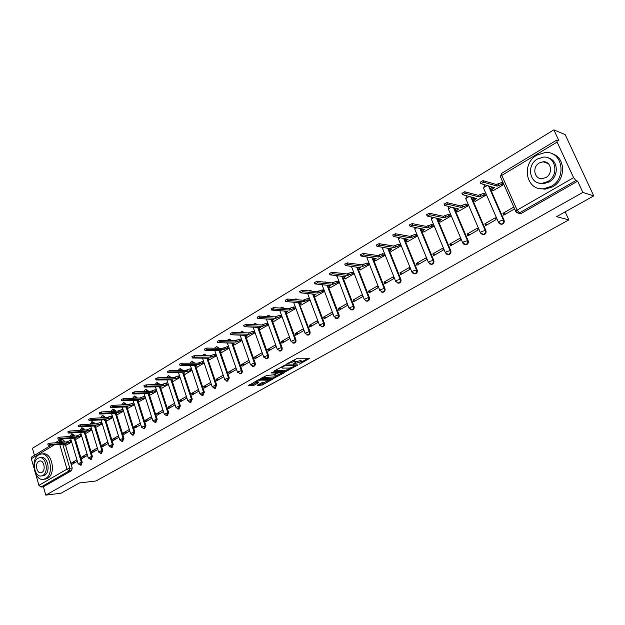 <?xml version="1.0" encoding="UTF-8"?>
<svg xmlns="http://www.w3.org/2000/svg" width="625" height="625" viewBox="0 0 625 625"><rect width="100%" height="100%" fill="white"/><g stroke="black" fill="none" stroke-linecap="round" stroke-linejoin="round"><path stroke-width="0.94" d="M299.523 364.102L309.852 358.258L297.539 358.211L286.562 364.047L293.953 361.617L295.734 362.102L293.18 364.125L301.367 361.617L302.094 362.086L299.523 364.102M74.438 436.117L74.125 435.055L71.977 433.82M84.461 430.047L84.148 429.031L81.992 427.789M94.648 423.883L94.352 422.906L92.188 421.664M105.008 417.602L104.719 416.68L102.555 415.422M115.547 411.219L115.273 410.344L113.094 409.078M126.258 404.719L126 403.898L123.82 402.625M137.164 398.102L136.922 397.344L134.742 396.062M148.258 391.367L148.031 390.672L145.844 389.383M159.547 384.516L157.156 382.586M171.039 377.531L168.664 375.664M182.734 370.414L180.383 368.617M194.641 363.172L192.32 361.445M206.766 355.781L204.477 354.141M219.109 348.258L216.859 346.703M231.688 340.586L229.477 339.125M244.5 332.758L242.336 331.398M257.547 324.773L255.445 323.531M270.844 316.633L268.812 315.516M284.375 308.32L282.438 307.336M298.148 299.836L296.336 299.008M312.172 291.172L310.508 290.508M326.422 282.312L324.969 281.836M340.844 273.25L339.734 273M257.539 385.094L257.43 385.523L262.43 384.961L272.344 379.359L259.547 379.492L258.023 379.969L248.312 385.789L254.148 385.195L258.594 382.617L255.523 382.156L260.578 380.086L269.5 380.266L264.492 382.32L261.617 382.828L257.539 385.094M557.117 142.07L501.781 175.391L517.148 210.117L573.586 177.641L557.117 142.07L556.781 140.055L558.922 140.773L553.867 129.867L565.164 134.594L593.75 195.906L556.586 216.648L568.852 219.875L95.969 480.984L79.445 482.945L61.07 493.203L45.82 495.133L582.852 192.398L577.648 181.164L575.898 180.562L519.461 212.898L518.367 213.25L516.086 212.047M593.75 195.906L582.852 192.398M286.359 371.305L297.945 364.867L285.555 364.93L274.031 371L273.891 371.461L286.359 371.305L285.977 370.242L290.789 367.938M284.758 372.562L273.531 378.43L260.734 378.547L266.812 375.43L273.453 374.867L276.609 373.008L271.047 372.938L272.219 372.281L284.906 372.109L284.758 372.562L284.602 372.117M60.562 439.875L62.789 439.703L64.258 440.977L64.586 442.078M65.477 445.109L72.234 468.031L69.82 468.281L69.117 470.937L41.016 487.047L38.914 485.336L35.719 474.125M553.867 129.867L32.438 448.289L34.445 455.312M33.945 467.883L31.336 458.719L31.898 456.859M45.82 495.133L43.43 486.758L41.016 487.047M573.586 177.641L575.898 180.562M493.07 190.695L503.664 184.609L502.688 182.898M502.984 213.313L503.789 215.148L514.445 208.992L513.633 207.156L502.984 213.313L505.773 214M484.852 223.805L485.641 225.617L496.062 219.602L495.266 217.781L484.852 223.805L487.695 224.43M475.172 201.375L485.523 195.422L484.562 193.727M467.125 234.063L467.891 235.859L478.086 229.977L477.305 228.172L467.125 234.063L470.016 234.633M457.656 211.812L467.789 205.992L466.836 204.312M449.781 244.094L450.531 245.883L460.5 240.125L459.742 238.328L449.781 244.094L452.719 244.617M440.523 222.023L450.437 216.328L449.5 214.664M432.812 253.914L433.547 255.687L443.297 250.055L442.555 248.273L432.812 253.914L435.797 254.383M423.758 232.023L433.453 226.445L432.539 224.805M416.203 263.516L416.922 265.281L426.469 259.766L425.742 258L416.203 263.516L419.227 263.945M407.352 241.805L416.844 236.352L415.93 234.719M399.945 272.922L400.648 274.672L409.992 269.273L409.281 267.523L399.945 272.922L403.008 273.305M391.281 251.383L400.57 246.039L399.68 244.43M384.023 282.133L384.711 283.867L393.859 278.586L393.164 276.844L384.023 282.133L387.125 282.477M375.547 260.766L384.648 255.531L383.766 253.93M368.438 291.156L369.109 292.875L378.07 287.695L377.391 285.977L368.438 291.156L371.57 291.453M360.133 269.953L369.047 264.828L368.18 263.242M353.164 299.992L353.82 301.695L362.602 296.625L361.938 294.914L353.164 299.992L356.328 300.242M345.039 278.953L353.766 273.93L352.914 272.359M338.203 308.648L338.844 310.336L347.445 305.375L346.797 303.672L338.203 308.648L341.398 308.867M330.242 287.773L338.797 282.852L337.953 281.297M323.539 317.125L324.164 318.805L332.602 313.938L331.961 312.258L323.539 317.125L326.766 317.312M315.742 296.414L324.133 291.594L323.297 290.055M309.164 325.445L309.781 327.109L318.047 322.336L317.422 320.664L309.164 325.445L312.414 325.586M301.531 304.891L309.75 300.164L308.93 298.633M295.07 333.594L295.68 335.25L303.781 330.57L303.172 328.914L295.07 333.594L298.352 333.703M287.594 313.195L295.656 308.562L294.844 307.047M281.258 341.586L281.852 343.227L289.797 338.641L289.195 336.992L281.258 341.586L284.562 341.664M273.93 321.344L281.828 316.805L281.031 315.297M267.711 349.43L268.289 351.055L276.086 346.555L275.492 344.922L267.711 349.43L271.031 349.469M260.523 329.336L268.273 324.883L267.484 323.391M254.414 357.117L254.984 358.734L262.633 354.32L262.055 352.695L254.414 357.117L257.758 357.133M247.375 337.172L254.977 332.805L254.195 331.328M241.375 364.664L241.938 366.266L249.437 361.938L248.867 360.328L241.375 364.664L244.742 364.648M234.469 344.867L241.93 340.578L241.156 339.109M221.805 352.414L229.125 348.203M235.93 367.812L228.578 372.062L231.961 372.023M228.578 372.062L229.133 373.656L236.484 369.406M209.375 359.82L216.539 355.711M223.219 375.164L216.023 379.328L219.422 379.258M216.023 379.328L216.562 380.906L223.758 376.758M197.172 367.094L204.164 363.086M210.711 382.398L203.695 386.461L207.109 386.367M203.695 386.461L204.219 388.031L211.25 383.977M185.188 374.242L192.016 370.32M198.438 389.5L191.586 393.461L195.016 393.344M191.586 393.461L192.109 395.023L198.961 391.062M173.422 381.25L180.086 377.43M186.391 396.469L179.703 400.336L183.148 400.195M179.703 400.336L180.211 401.883L186.906 398.023M161.867 388.141L168.367 384.414M174.555 403.32L168.031 407.094L171.484 406.922M168.031 407.094L168.531 408.625L175.062 404.859M150.516 394.906L156.859 391.273M162.938 410.039L156.562 413.727L160.031 413.531M156.562 413.727L157.055 415.25L163.43 411.57M139.359 401.555L145.555 398.008M151.516 416.648L145.297 420.242L148.773 420.031M145.297 420.242L145.781 421.758L152.008 418.164M128.398 408.094L134.445 404.625M140.305 423.133L134.234 426.648L137.719 426.414M134.234 426.648L134.703 428.148L140.781 424.641M117.625 414.516L123.531 411.133M129.281 429.508L123.352 432.938L126.852 432.68M123.352 432.938L123.82 434.43L129.75 431.008M107.031 420.828L112.805 417.523M118.453 435.773L112.664 439.125L116.164 438.852M112.664 439.125L113.117 440.609L118.914 437.266M96.617 427.031L102.258 423.812M107.805 441.937L102.156 445.203L105.664 444.914M102.156 445.203L102.602 446.68L108.258 443.414M86.383 433.133L91.891 429.984M97.344 447.992L91.82 451.18L95.336 450.867M91.82 451.18L92.258 452.641L97.789 449.453M76.32 439.133L81.695 436.062M87.055 453.945L81.664 457.062L85.18 456.727M81.664 457.062L82.094 458.516L87.492 455.398M75.359 439.203L82.234 462.289L81.383 462.375L80.156 465.195M85.406 433.203L92.406 456.453L91.555 456.531L90.297 459.383M95.625 427.094L102.75 450.516L101.898 450.594L100.602 453.469M106.016 420.891L113.273 444.477L112.422 444.547L111.086 447.453M116.586 414.57L123.969 438.336L123.125 438.398L121.75 441.336M127.336 408.141L134.859 432.086L134.016 432.148L132.602 435.117M138.273 401.602L145.945 425.727L145.102 425.781L143.641 428.781M149.406 394.945L157.219 419.258L156.383 419.305L154.867 422.336M160.734 388.172L168.695 412.664L167.859 412.711L166.297 415.781M172.273 381.281L180.383 405.961L179.555 406L177.938 409.102M184.008 374.258L192.281 399.133L191.453 399.164L189.781 402.297M195.969 367.102L204.398 392.18L203.57 392.203L201.844 395.367M208.141 359.82L216.742 385.094L215.922 385.117L214.125 388.312M220.539 352.398L229.312 377.875L228.5 377.891L227.109 381.133L226.633 381.125M233.172 344.844L242.125 370.523L241.312 370.531C241.68 372.242 241.203 373.336 239.891 373.812L239.367 373.797M246.047 337.141L255.188 363.031L254.375 363.031C254.75 364.758 254.266 365.867 252.914 366.352L252.352 366.328M259.164 329.281L268.492 355.391L267.688 355.391C268.07 357.141 267.57 358.258 266.188 358.75L265.578 358.711M272.531 321.281L282.055 347.609L281.258 347.594C281.648 349.367 281.133 350.5 279.719 350.992L279.055 350.945M286.164 313.117L295.891 339.664L295.094 339.648C295.492 341.438 294.969 342.586 293.516 343.094L292.797 343.031M309.719 300.086L308.156 299.969L303.711 301.656L288.164 300.5L285.758 301.531L301.625 302.898L299.594 304.383L310 331.57L309.211 331.539C309.617 333.359 309.078 334.523 307.586 335.031L306.805 334.953M314.234 296.289L324.391 323.312L323.609 323.273C324.023 325.117 323.469 326.297 321.938 326.812L321.086 326.703M328.688 287.617L339.07 314.883L338.297 314.836C338.719 316.703 338.148 317.898 336.586 318.422L335.648 318.289M343.438 278.766L354.055 306.289L353.289 306.234C353.719 308.125 353.133 309.336 351.523 309.859L350.5 309.695M357.531 267.297L357.75 267.852L358.148 267.375M358.477 269.711L369.344 297.508L368.586 297.445C369.023 299.367 368.422 300.594 366.773 301.125L367.531 301.188C369.18 300.656 369.789 299.43 369.344 297.508M372.828 257.953L373.742 260.25M373.812 260.438L384.953 288.555L384.203 288.477C384.656 290.422 384.031 291.664 382.336 292.211L381.117 291.945M388.445 248.398L400.898 279.406L400.156 279.32C400.617 281.289 399.969 282.555 398.227 283.102L396.898 282.781M404.375 238.633L417.172 270.062L416.445 269.961C416.914 271.969 416.25 273.242 414.461 273.805L413.008 273.406M420.641 228.648L433.805 260.516L433.086 260.406C433.562 262.438 432.883 263.742 431.039 264.305L429.461 263.82M437.25 218.422L450.797 250.758L450.086 250.641C450.578 252.703 449.875 254.023 447.977 254.594L446.266 254.008M454.211 207.953L468.164 240.797L467.469 240.664C467.969 242.758 467.242 244.094 465.289 244.672L463.438 243.961M471.531 197.227L485.922 230.602L485.234 230.461C485.75 232.594 485 233.945 482.984 234.531L480.984 233.672M489.219 186.227L504.078 220.187L503.398 220.023C503.922 222.195 503.148 223.57 501.07 224.164L498.938 223.141M568.852 219.875L565.188 211.844M76.938 459.797L71.672 462.844L72.094 464.281L77.359 461.242M66.414 445.039L71.664 442.039M71.672 462.844L75.195 462.492M81.031 465.102L82.234 462.289M91.172 459.297L92.406 456.453M101.484 453.391L102.75 450.516M111.969 447.383L113.273 444.477M122.633 441.273L123.969 438.336M133.484 435.055L134.859 432.086M144.531 428.727L145.945 425.727M155.766 422.289L157.219 419.258M167.195 415.734L168.695 412.664M178.836 409.062L180.383 405.961M190.688 402.266L192.281 399.133M202.75 395.344L204.398 392.18M215.039 388.297L216.742 385.094M227.555 381.117L229.312 377.875M240.305 373.805L240.703 373.797C242.023 373.32 242.492 372.227 242.125 370.523M253.297 366.344L253.727 366.344C255.07 365.859 255.555 364.758 255.188 363.031M266.539 358.75L266.992 358.75C268.375 358.258 268.875 357.141 268.492 355.391M280.031 351L280.523 351.008C281.938 350.508 282.445 349.375 282.055 347.609M293.789 343.102L294.312 343.109C295.766 342.609 296.289 341.461 295.891 339.664M307.812 335.039L308.375 335.055C309.867 334.547 310.406 333.383 310 331.57M322.117 326.82L322.719 326.844C324.25 326.328 324.805 325.148 324.391 323.312M336.703 318.43L337.359 318.469C338.922 317.945 339.492 316.75 339.07 314.883M351.586 309.867L352.289 309.914C353.898 309.383 354.484 308.18 354.055 306.289M382.297 292.211L383.086 292.281C384.781 291.734 385.406 290.492 384.953 288.555M398.141 283.102L398.969 283.188C400.711 282.633 401.352 281.375 400.898 279.406M414.32 273.805L415.195 273.898C416.984 273.336 417.648 272.062 417.172 270.062M430.836 264.297L431.758 264.406C433.602 263.844 434.289 262.547 433.805 260.516M447.711 254.586L448.688 254.711C450.586 254.141 451.289 252.828 450.797 250.758M464.953 244.656L465.992 244.797C467.945 244.227 468.672 242.891 468.164 240.797M482.57 234.5L483.672 234.672C485.687 234.086 486.438 232.734 485.922 230.602M500.57 224.117L501.75 224.312C503.828 223.727 504.602 222.352 504.078 220.187M43.43 486.758L71.531 470.688L72.234 468.031M577.648 181.164L521.336 213.375L520.242 213.719L518.562 213.227M301.961 361.711L300.977 360.539L301.367 361.617M295.648 361.75L300.977 360.539M295.602 361.719L294.602 360.539L294.992 361.617M292.484 360.656L294.602 360.539M301.977 361.719L308.211 358.25M275.164 370.359L285.977 370.242M295.898 365.859L285.133 365.594L281.57 367.641L282.344 368.117L289.797 368.047L295.898 365.859M281.297 366.922L281.57 367.641M283.242 372.133L282.102 372.773M277.727 375.195L274.664 376.906L275.039 377.961M262.273 377.586L274.664 376.906M277.18 375.25L282.242 373.164L278.727 372.828L277.203 373.305L274.047 375.156L277.18 375.25M276.414 372.461L276.82 372.234L277.203 373.305M249.617 384.68L252.266 384.609L256.664 382.516M258.742 384.43L262.062 383.914L265.008 382.273M269.352 379.859L270.43 379.258M503.641 184.547L502.258 184.148L497.148 186.102L483.711 182.242L480.813 183.578L494.453 187.711L491.578 189.844L493.328 190.766M491.109 188.766L490.891 188.273L492.195 187.07M480.25 182.273L483.008 180.633L496.453 184.523L501.562 182.57L502.258 184.148M502.945 182.977L501.562 182.57M496.453 184.523L497.148 186.102M485.5 195.352L484.102 194.984L479.047 196.914L465.375 193.336L462.523 194.633L476.414 198.484L473.625 200.555L475.43 201.437M473.164 199.469L472.953 198.992L474.125 197.891M461.969 193.336L464.687 191.734L478.367 195.344L483.422 193.414L484.102 194.984M484.82 193.797L483.422 193.414M478.367 195.344L479.047 196.914M467.758 205.922L466.344 205.578L461.352 207.484L447.453 204.172L444.648 205.445L458.773 209.023L456.07 211.023L457.914 211.875M455.609 209.938L455.414 209.477L456.445 208.477M444.102 204.148L446.781 202.586L460.687 205.93L465.68 204.023L466.344 205.578M467.094 204.375L465.68 204.023M460.687 205.93L461.352 207.484M536.906 155.109C520.875 163.812 526.125 190.828 543.555 188.75L551.133 186.367C567.328 178.023 562.406 150.703 545.148 152.531L536.906 155.109M538.617 188.336L545.031 189.203L552.602 186.828C566.125 179.82 565.758 157.297 552.078 153.773M548.477 158.039C558.516 160.375 558.977 176.812 549.125 181.961L543.602 183.695L538.773 182.977M537.508 158.969C525.93 165.211 529.68 184.742 542.234 183.266L547.766 181.523C559.43 175.453 555.844 155.766 543.383 157.125L537.508 158.969M545.93 177.492C553.438 173.562 551.109 160.891 543.07 161.781L539.32 162.953C531.852 166.961 534.25 179.562 542.328 178.625L545.93 177.492M38.758 454.859C29.945 459.445 34.414 481.703 43.727 479.273L45.562 478.578C54.492 474.148 50.031 451.672 40.766 454.094L38.758 454.859M44.805 479.156L47.523 478.359C56.453 473.938 51.992 451.5 42.727 453.922L41.781 454M40.039 457.711L41.133 457.617C47.812 455.875 51.023 472.039 44.609 475.242L42.617 475.82M37.898 458.328C31.539 461.617 34.758 477.695 41.461 475.945L42.797 475.437C49.219 472.227 46 456.039 39.32 457.781L37.898 458.328M41.922 472.383C46.055 470.305 43.977 459.883 39.672 461.008L38.766 461.359C34.656 463.469 36.734 473.844 41.047 472.711L41.922 472.383M450.406 216.258L448.969 215.945L444.039 217.828L429.922 214.773L427.172 216.016L441.523 219.328L438.898 221.266L440.781 222.078M438.445 220.18L439.164 218.828M426.633 214.719L429.266 213.203L443.391 216.289L448.32 214.406L448.969 215.945M449.758 214.727L448.32 214.406M443.391 216.289L444.039 217.828M433.43 226.375L431.977 226.086L427.102 227.945L412.781 225.141L410.078 226.352L424.633 229.414L422.094 231.297L424.016 232.07M421.641 230.203L422.258 228.953M409.547 225.055L412.141 223.578L426.469 226.414L431.336 224.562L431.977 226.086M432.789 224.852L431.336 224.562M426.469 226.414L427.102 227.945M416.812 236.273L415.344 236.008L410.523 237.844L396.016 235.273L393.352 236.461L408.109 239.289L405.641 241.109L407.609 241.852M405.195 240.016L405.711 238.867M392.828 235.172L395.391 233.734L409.906 236.328L414.719 234.492L415.344 236.008M416.188 234.766L414.719 234.492M409.906 236.328L410.523 237.844M400.547 245.969L399.055 245.727L394.297 247.539L379.617 245.195L376.992 246.359L391.938 248.953L389.539 250.719L391.539 251.422M389.094 249.617L389.516 248.57M376.477 245.07L379 243.664L393.695 246.039L398.453 244.227L399.055 245.727M399.938 244.469L398.453 244.227M393.695 246.039L394.297 247.539M384.617 255.461L383.117 255.242L378.414 257.031L363.562 254.906L360.977 256.039L376.102 258.414L373.766 260.125L375.805 260.805M373.328 259.023L373.664 258.07M360.469 254.758L362.961 253.383L377.82 255.539L382.523 253.75L383.117 255.242M384.023 253.969L382.523 253.75M377.82 255.539L378.414 257.031M369.016 264.75L367.508 264.555L362.852 266.32L347.844 264.414L345.297 265.523L360.586 267.68L358.32 269.344L360.391 269.984M357.891 268.234L358.32 269.344M344.797 264.242L347.258 262.898L362.273 264.844L366.922 263.078L367.508 264.555M368.438 263.273L366.922 263.078M362.273 264.844L362.852 266.32M353.742 273.859L352.211 273.68L347.617 275.43L332.453 273.719L329.945 274.805L345.391 276.75L343.195 278.367L345.297 278.984M342.766 277.258L342.953 276.484M329.461 273.523L331.883 272.219L347.047 273.961L351.641 272.211L352.211 273.68M353.172 272.391L351.641 272.211M347.047 273.961L347.617 275.43M338.766 282.773L337.227 282.617L332.688 284.344L317.383 282.828L314.914 283.898L330.508 285.648L328.367 287.211L330.5 287.797M327.945 286.102L328.07 285.406M314.43 282.625L316.82 281.344L332.125 282.891L336.672 281.164L337.227 282.617M338.211 281.32L336.672 281.164M332.125 282.891L332.688 284.344M324.102 291.516L322.547 291.383L318.055 293.086L302.625 291.758L300.188 292.805L315.922 294.359L313.836 295.883L316 296.438M313.414 294.773L313.492 294.156M299.711 291.531L302.078 290.281L317.508 291.641L322 289.938L322.547 291.383M323.555 290.078L322 289.938M317.508 291.641L318.055 293.086M300.078 304.789L301.789 304.906M299.18 303.266L299.203 302.727M285.289 300.258L287.625 299.039L303.18 300.219L307.625 298.531L308.156 299.969M309.188 298.656L307.625 298.531M303.18 300.219L303.711 301.656M295.625 308.484L294.055 308.383L289.656 310.055L273.992 309.078L271.617 310.078L287.602 311.273L285.625 312.719L287.852 313.211M285.219 311.602L285.203 311.133M271.156 308.812L273.461 307.625L289.133 308.625L293.523 306.961L294.055 308.383M295.102 307.062L293.523 306.961M289.133 308.625L289.656 310.055M281.805 316.719L280.219 316.633L275.867 318.289L260.094 317.477L257.758 318.461L273.859 319.484L271.93 320.891L274.188 321.359M271.531 319.773L271.477 319.367M257.305 317.203L259.578 316.039L275.352 316.875L279.703 315.227L280.219 316.633M281.289 315.312L279.703 315.227M275.352 316.875L275.867 318.289M268.242 324.797L266.656 324.734L262.352 326.359L246.477 325.711L244.172 326.68L260.375 327.539L258.5 328.898L260.781 329.344M243.727 325.422L245.977 324.281L261.844 324.961L266.148 323.328L266.656 324.734M267.742 323.398L266.148 323.328M261.844 324.961L262.352 326.359M254.945 332.727L253.352 332.672L249.086 334.281L233.125 333.789L230.844 334.742L247.156 335.438L245.328 336.766L247.633 337.18M230.406 333.484L232.633 332.367L248.594 332.891L252.852 331.281L253.352 332.672M254.453 331.336L252.852 331.281M248.594 332.891L249.086 334.281M241.898 340.5L240.297 340.461L236.078 342.055L220.031 341.703L217.781 342.641L234.18 343.188L232.398 344.477L234.727 344.867M232.008 343.359L232.398 344.477M217.344 341.391L219.547 340.297L235.594 340.672L239.812 339.078L240.297 340.461M241.414 339.117L239.812 339.078M235.594 340.672L236.078 342.055M229.102 348.125L227.484 348.102L223.312 349.68L207.18 349.477L204.961 350.398L221.453 350.797L219.711 352.047L222.062 352.414M204.539 349.148L206.703 348.078L222.836 348.312L227.008 346.734L227.484 348.102M228.625 346.758L227.008 346.734M222.836 348.312L223.312 349.68M216.508 355.617L214.914 355.602L210.781 357.164L194.578 357.094L192.383 358L208.953 358.258L207.258 359.484L209.633 359.82M206.883 358.359L215.922 385.117L212.156 386.648L214.562 388.312L215.391 388.289M191.969 356.758L194.109 355.711L210.32 355.805L214.445 354.242L214.914 355.602M216.039 354.258L214.445 354.242M210.32 355.805L210.781 357.164M204.125 362.961L202.578 362.969L198.484 364.516L182.211 364.578L180.047 365.469L196.688 365.586L195.039 366.773L197.43 367.094M194.664 365.656L195.031 366.797M179.633 364.227L181.758 363.203L198.031 363.164L202.117 361.617L202.578 362.969M203.664 361.617L202.117 361.617M198.031 363.164L198.484 364.516M191.969 370.18L186.414 371.727L170.078 371.914L167.93 372.789L184.648 372.781L183.031 373.938L185.445 374.234M182.664 372.82L183.031 373.938M167.523 371.562L169.625 370.547L185.961 370.383L190.008 368.852L190.461 370.195M191.516 368.844L190.008 368.852M185.961 370.383L186.414 371.727M180.031 377.266L174.555 378.805L158.164 379.125L156.039 379.984L172.828 379.844L171.25 380.977L173.68 381.25M155.641 378.758L157.719 377.766L174.117 377.477L178.125 375.961L178.562 377.297M179.586 375.938L178.125 375.961M174.117 377.477L174.555 378.805M168.305 384.227L162.914 385.766L146.461 386.195L144.367 387.047L161.211 386.781L159.672 387.883L162.125 388.133M143.977 385.82L146.031 384.852L162.477 384.438L166.453 382.945L166.883 384.266M167.875 382.906L166.453 382.945M162.477 384.438L162.914 385.766M156.797 391.07L151.477 392.594L134.977 393.141L132.906 393.977L149.805 393.594L148.297 394.672L150.766 394.898M132.516 392.758L134.555 391.805L151.055 391.281L154.984 389.797L155.406 391.109M156.367 389.758L154.984 389.797M151.055 391.281L151.477 392.594M145.484 397.789L140.242 399.305L123.695 399.961L121.648 400.789L138.602 400.289L137.125 401.336L139.617 401.547M121.266 399.57L123.281 398.641L139.82 398L143.719 396.531L144.133 397.836M145.07 396.484L143.719 396.531M139.82 398L140.242 399.305M134.375 404.391L129.195 405.906L112.617 406.664L110.594 407.477L127.586 406.867L126.148 407.891L128.648 408.078M110.219 406.266L112.203 405.344L128.789 404.609L132.648 403.156L133.055 404.445M133.961 403.094L132.648 403.156M128.789 404.609L129.195 405.906M123.453 410.883L118.352 412.383L101.727 413.25L99.727 414.047L116.766 413.328L115.359 414.328L117.875 414.5M99.359 412.844L101.328 411.938L117.945 411.094L121.766 409.656L122.172 410.945M123.047 409.594L121.766 409.656M117.945 411.094L118.352 412.383M112.719 417.258L107.688 418.75L91.031 419.719L89.055 420.508L106.133 419.688L104.758 420.664L107.289 420.812M88.688 419.305L90.641 418.414L107.297 417.477L111.078 416.047L111.477 417.328M112.32 415.984L111.078 416.047M107.297 417.477L107.688 418.75M102.172 423.531L97.203 425.016L80.523 426.078L78.562 426.852L95.672 425.93L94.328 426.883L96.875 427.016M78.203 425.656L80.133 424.781L96.82 423.742L100.57 422.336L100.953 423.602M101.781 422.258L100.57 422.336M96.82 423.742L97.203 425.016M91.797 429.695L86.898 431.172L70.195 432.32L68.25 433.086L85.398 432.07L84.078 433L86.641 433.117M67.898 431.898L69.812 431.039L86.523 429.914L90.234 428.516L90.617 429.773M91.414 428.43L90.234 428.516M86.523 429.914L86.898 431.172M81.602 435.758L76.766 437.227L60.039 438.461L58.109 439.219L75.289 438.109L74 439.023L76.57 439.117M57.766 438.031L59.664 437.188L76.391 435.969L80.078 434.586L80.453 435.836M81.227 434.508L80.078 434.586M76.391 435.969L76.766 437.227M71.57 441.719L66.805 443.18L50.055 444.5L48.148 445.25L65.344 444.047L64.086 444.938L66.672 445.016M47.805 444.07L49.68 443.234L66.438 441.93L70.086 440.562L70.453 441.805M71.203 440.477L70.086 440.562M66.438 441.93L66.805 443.18M300.438 363.336L300.594 363.773M287.648 363.359L287.812 363.812M294.094 363.352L294.258 363.797M71.43 433.969L73.273 435.117L73.586 436.18M74.125 435.055L69.992 436.438L71.781 433.836M81.43 427.945L83.305 429.086L83.609 430.109M84.148 429.031L80.016 430.352L81.789 427.805M91.594 421.812L93.5 422.961L93.797 423.938M94.352 422.906L90.234 424.156M100.453 417.859L102.328 415.438L104.156 417.656M104.719 416.68L100.664 417.852M110.953 411.453L112.852 409.094L114.695 411.266M115.273 410.344L111.297 411.438M121.641 404.93L123.57 402.641L125.414 404.758M126 403.898L122.125 404.906M132.523 398.281L134.469 396.07L136.32 398.141M136.922 397.344L133.172 398.258M143.594 391.516L145.555 389.391L147.422 391.398M148.031 390.672L144.43 391.492M154.867 384.633L156.844 382.594L158.711 384.531M159.344 383.883L155.914 384.602M166.344 377.609L168.336 375.672L170.203 377.547M170.852 376.969L167.625 377.594M178.039 370.461L180.039 368.625L181.906 370.422M182.57 369.93L179.562 370.445M189.953 363.18L191.953 361.445L193.812 363.172M194.508 362.766L191.75 363.18M202.102 355.758L204.086 354.141L205.938 355.781M206.656 355.469L204.195 355.766M214.477 348.188L216.445 346.695L218.289 348.242M219.039 348.031L216.906 348.227M227.102 340.477L229.031 339.109L230.875 340.562M231.648 340.461L229.938 340.539M239.977 332.609L241.859 331.383L243.438 332.727M244.492 332.742L243.68 332.719M253.109 324.586L254.938 323.508L256.742 324.742M266.531 316.406L268.266 315.484L270.039 316.594M280.234 308.055L281.852 307.297L283.578 308.273M294.242 299.539L295.711 298.953L297.359 299.781M308.578 290.859L309.844 290.445L311.383 291.102M323.289 282L325.641 282.234M338.453 272.977L340.07 273.156M64.258 440.977L61.852 441.164L62.172 442.266M62.758 444.25L69.82 468.281L66.992 469.172L59.758 444.492M59.172 442.5L59.039 442.039L58.133 442.578M54.227 444.938L31.336 458.719M38.914 485.336L66.992 469.172L69.117 470.937L71.531 470.688M74.508 439.266L81.383 462.375L78.078 463.664L80.352 465.172L81.203 465.086M84.555 433.25L91.555 456.531L88.219 457.836L90.5 459.359L91.352 459.281M94.773 427.141L101.898 450.594L98.531 451.914L100.82 453.453L101.672 453.375M105.164 420.922L112.422 444.547L109.016 445.891L111.32 447.438L112.172 447.367M115.734 414.594L123.125 438.398L119.687 439.766L122 441.32L122.844 441.258M126.484 408.164L134.016 432.148L130.539 433.523L132.867 435.102L133.711 435.039M137.422 401.609L145.102 425.781L141.586 427.18L143.922 428.773L144.766 428.711M148.555 394.938L156.383 419.305L152.828 420.727L155.18 422.328L156.016 422.273M159.883 388.148L167.859 412.711L164.266 414.156L166.633 415.766L167.469 415.719M171.414 381.234L179.555 406L175.914 407.461L178.289 409.086L179.125 409.047M183.156 374.188L191.453 399.164L187.773 400.648L190.164 402.289L190.992 402.25M195.102 367L203.57 392.203L199.852 393.711L202.25 395.367L203.078 395.336M219.164 350.766L228.5 377.891L224.688 379.453L227.109 381.133L227.93 381.109M231.773 343.141L241.312 370.531L237.453 372.117L240.703 373.797M244.617 335.367L254.375 363.031L250.461 364.648L253.727 366.344M257.703 327.438L267.688 355.391L263.727 357.031L266.992 358.75M271.047 319.344L281.258 347.594L277.25 349.266L280.523 351.008M284.648 311.094L295.094 339.648L291.031 341.352L294.312 343.109M298.508 302.68L309.211 331.539L305.086 333.273L308.375 335.055M312.648 294.086L323.609 323.273L319.43 325.039L322.719 326.844M327.062 285.312L338.297 314.836L334.055 316.641L337.359 318.469M341.766 276.352L353.289 306.234L348.984 308.07L352.289 309.914M356.766 267.195L368.586 297.445L364.227 299.32L366.773 301.125L365.656 300.922M372.07 257.844L384.203 288.477L380.812 289.5L379.773 290.391L383.086 292.281M387.695 248.281L400.156 279.32L396.734 280.352L395.656 281.266L398.969 283.188M403.641 238.508L416.445 269.961L413 271L411.875 271.953L415.195 273.898M419.914 228.508L433.086 260.406L429.609 261.445L428.445 262.445L431.758 264.406M436.531 218.266L450.086 250.641L446.586 251.688L445.375 252.727L448.688 254.711M453.5 207.781L467.469 240.664L463.938 241.719L462.672 242.789L465.992 244.797M470.828 197.047L485.234 230.461L481.68 231.516L480.359 232.641L483.672 234.672M488.531 186.031L503.398 220.023L499.812 221.094L498.445 222.258L501.75 224.312M498.641 222.703L483.484 187.938L484.82 186.719L487.383 185.703M483.703 188.438L484.414 184.867M480.547 233.07L465.742 198.602L468.984 196.562M465.945 199.078L466.32 195.883M462.852 243.211L448.383 209.023L451.062 207.211M448.578 209.484L448.711 206.656M445.547 253.125L431.398 219.227L433.578 217.641M431.586 219.672L431.547 217.203M428.609 262.836L414.781 229.219L416.516 227.852M414.953 229.641L414.797 227.516M412.031 272.328L398.508 238.992L399.844 237.844M398.672 239.406L398.445 237.602M395.805 281.633L382.57 248.563L383.562 247.633M382.734 248.961L382.469 247.461M379.914 290.734L366.969 257.938L367.648 257.227M367.125 258.32L366.852 257.109M364.352 299.656L351.688 267.117L352.102 266.617M351.828 267.484L351.578 266.547M349.109 308.391L336.914 275.812M336.852 276.469L336.633 275.781M334.18 316.953L322.086 284.828M322.164 285.273L322.008 284.82M319.539 325.336L307.688 293.664M305.195 333.562L293.656 302.328M291.133 341.625L279.891 310.805M277.344 349.531L266.383 319.117M263.82 357.281L253.133 327.25M250.555 364.891L240.125 335.227M237.539 372.352L227.359 343.047M224.766 379.68L214.828 350.719M212.227 386.867L202.523 358.242M199.922 393.922L190.438 365.617M187.844 400.852L178.57 372.859M175.977 407.656L166.914 379.961M164.328 414.336L155.461 386.938M152.883 420.906L144.203 393.781M141.641 427.352L133.141 400.508M130.594 433.688L122.273 407.117M119.734 439.922L111.586 413.602M109.062 446.039L101.086 419.977M98.578 452.062L90.758 426.242M88.266 457.977L80.594 432.406M78.125 463.797L70.609 438.461M521.336 213.375L519.461 212.898L517.148 210.117L515.719 211.328L515.93 211.797M60.039 440.016L61.852 441.164L59.039 442.039L59.508 440.195L55.164 442.812M556.781 140.055L501.562 173.375L500.398 176.664L501.781 175.391L501.602 173.352M520.242 213.719L518.367 213.25L515.719 211.328L500.625 177.18M299.953 360.539L300.344 361.617M295.242 362.641L295.422 363.141M293.562 360.531L293.953 361.617M288.828 362.703L288.992 363.156M309.484 358.258L309.664 358.734M297.609 364.867L297.781 365.336M287.492 369.773L287.875 370.828M295.781 364.875L296.016 365.531M284.93 365.031L285.133 365.594M283.883 365.477L284.047 365.93M282.648 366.164L282.812 366.617M273.156 377.375L273.531 378.43M276.141 372.227L276.367 372.859M281.375 372.156L281.602 372.789M278.5 372.195L278.727 372.828M274.266 374.414L274.422 374.852M268.633 379.297L268.844 379.898M260.359 379.477L260.578 380.086M258.078 382.484L258.227 382.914M253.773 384.141L254.148 385.195M252.266 384.609L252.633 385.664M271.82 379.227L271.977 379.656M262.062 383.914L262.43 384.961M260.57 384.375L260.938 385.422M492.266 187.094L492.93 188.617M497.977 183.609L498.672 185.188M483.008 180.633L483.711 182.242M474.312 197.945L474.93 199.375M479.859 194.453L480.539 196.023M464.687 191.734L465.375 193.336M456.75 208.547L457.32 209.891M462.148 205.062L462.812 206.609M446.781 202.586L447.453 204.172M439.57 218.914L440.102 220.18M444.82 215.43L445.469 216.969M429.266 213.203L429.922 214.773M422.75 229.055L423.242 230.25M427.867 225.578L428.5 227.109M412.141 223.578L412.781 225.141M406.289 238.969L406.75 240.102M411.273 235.516L411.891 237.031M395.391 233.734L396.016 235.273M390.172 248.672L390.602 249.75M395.031 245.234L395.641 246.742M379 243.664L379.617 245.195M374.391 258.172L374.797 259.188M379.133 254.75L379.727 256.242M362.961 253.383L363.562 254.906M358.93 267.469L359.312 268.438M363.555 264.078L364.141 265.555M347.258 262.898L347.844 264.414M343.781 276.578L344.141 277.5M348.305 273.203L348.875 274.672M331.883 272.219L332.453 273.719M328.945 285.492L329.281 286.383M333.359 282.148L333.914 283.609M316.82 281.344L317.383 282.828M314.398 294.234L314.719 295.078M318.711 290.922L319.258 292.367M302.078 290.281L302.625 291.758M300.141 302.797L300.445 303.609M304.359 299.508L304.898 300.945M287.625 299.039L288.164 300.5M286.164 311.188L286.445 311.969M290.289 307.93L290.812 309.359M273.461 307.625L273.992 309.078M272.453 319.414L272.727 320.164M276.492 316.195L277.008 317.609M259.578 316.039L260.094 317.477M259.008 327.484L259.266 328.203M262.961 324.289L263.469 325.695M245.977 324.281L246.477 325.711M245.82 335.398L246.062 336.094M249.688 332.234L250.18 333.633M232.633 332.367L233.125 333.789M232.875 343.164L233.109 343.828M236.672 340.031L237.156 341.414M219.547 340.297L220.031 341.703M220.18 350.781L220.398 351.422M223.891 347.68L224.367 349.055M206.703 348.078L207.18 349.477M207.711 358.258L207.922 358.875M211.352 355.188L211.82 356.547M194.109 355.711L194.578 357.094M195.477 365.594L195.68 366.188M199.047 362.555L199.5 363.906M181.758 363.203L182.211 364.578M183.461 372.797L183.656 373.375M186.961 369.789L187.406 371.133M169.625 370.547L170.078 371.914M171.664 379.867L171.852 380.422M175.094 376.891L175.531 378.227M157.719 377.766L158.164 379.125M160.078 386.812L160.258 387.352M163.445 383.867L163.875 385.188M146.031 384.852L146.461 386.195M148.695 393.633L148.867 394.156M151.992 390.719L152.422 392.031M134.555 391.805L134.977 393.141M137.516 400.328L137.672 400.844M140.75 397.445L141.164 398.75M123.281 398.641L123.695 399.961M126.523 406.914L126.68 407.406M129.703 404.063L130.109 405.359M112.203 405.344L112.617 406.664M115.727 413.383L115.875 413.867M118.844 410.562L119.25 411.852M101.328 411.938L101.727 413.25M105.109 419.742L105.25 420.211M108.172 416.945L108.57 418.227M90.641 418.414L91.031 419.719M94.672 425.992L94.812 426.445M97.688 423.227L98.07 424.5M80.133 424.781L80.523 426.078M84.414 432.141L84.547 432.578M87.375 429.398L87.75 430.664M69.812 431.039L70.195 432.32M74.328 438.18L74.453 438.609M77.234 435.469L77.602 436.727M59.664 437.188L60.039 438.461M64.406 444.125L64.523 444.539M67.258 441.438L67.625 442.688M49.68 443.234L50.055 444.5M367.531 301.188L366.773 301.125M91.969 421.672L90.133 424.164M60.383 439.883L59.508 440.195M51.258 445.172L31.836 456.898M295.898 364.875L296.148 365.555M276.336 372.227L276.57 372.891M281.875 372.148L282.133 372.867M273.867 374.641L274.047 375.156M269.148 379.289L269.398 379.984M255.297 381.5L255.523 382.156M490.891 188.273L491.578 189.844M480.117 181.969L480.813 183.578M472.953 198.992L473.625 200.555M461.844 193.039L462.523 194.633M455.414 209.477L456.07 211.023M443.984 203.859L444.648 205.445M543.555 188.75L545.031 189.203M543.602 183.695L542.234 183.266M548.273 163.617L543.07 161.781M43.727 479.273L45.688 479.055M43.266 475.75L41.461 475.945M40.133 460.969L39.672 461.008M438.258 219.734L438.898 221.266M426.516 214.445L427.172 216.016M421.461 229.773L422.094 231.297M409.438 224.797L410.078 226.352M405.023 239.602L405.641 241.109M392.727 234.922L393.352 236.461M388.938 249.219L389.539 250.719M376.375 244.828L376.992 246.359M373.18 258.641L373.766 260.125M360.375 254.523L360.977 256.039M344.711 264.016L345.297 265.523M342.625 276.906L343.195 278.367M329.375 273.312L329.945 274.805M327.812 285.758L328.367 287.211M314.352 282.414L314.914 283.898M313.297 294.445L313.836 295.883M299.641 291.328L300.188 292.805M299.062 302.953L299.594 304.383M285.219 300.07L285.758 301.531M285.109 311.297L285.625 312.719M271.094 308.633L271.617 310.078M271.422 319.477L271.93 320.891M257.242 317.023L257.758 318.461M258 327.5L258.5 328.898M243.664 325.25L244.172 326.68M244.836 335.375L245.328 336.766M230.352 333.32L230.844 334.742M217.297 341.234L217.781 342.641M219.273 350.766L219.711 352.047M204.484 349L204.961 350.398M206.844 358.25L207.258 359.484M191.914 356.617L192.383 358M194.641 365.594L195.039 366.773M179.586 364.086L180.047 365.469M167.484 371.422L167.93 372.789M170.891 379.883L171.25 380.977M155.602 378.625L156.039 379.984M159.328 386.828L159.672 387.883M143.938 385.695L144.367 387.047M147.977 393.656L148.297 394.672M132.484 392.641L132.906 393.977M136.82 400.359L137.125 401.336M121.234 399.461L121.648 400.789M125.852 406.945L126.148 407.891M110.18 406.156L110.594 407.477M115.078 413.422L115.359 414.328M99.328 412.742L99.727 414.047M104.484 419.781L104.758 420.664M88.656 419.203L89.055 420.508M94.07 426.031L94.328 426.883M78.172 425.562L78.562 426.852M83.828 432.18L84.078 433M67.867 431.805L68.25 433.086M73.766 438.219L74 439.023M57.742 437.945L58.109 439.219M63.859 444.164L64.086 444.938M47.781 443.984L48.148 445.25"/></g></svg>

